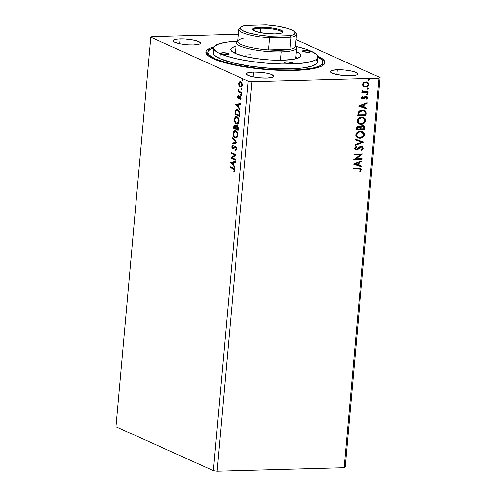 <?xml version="1.0" encoding="UTF-8"?>
<svg xmlns="http://www.w3.org/2000/svg" width="496" height="496" viewBox="0 0 496 496"><rect width="100%" height="100%" fill="white"/><g stroke="black" fill="none" stroke-linecap="round" stroke-linejoin="round"><path stroke-width="0.74" d="M180.073 38.979A13.77 2.778 -174.9 0 1 193.806 40.195A13.77 2.778 -174.9 0 1 200.458 43.208A13.77 2.778 -174.9 0 1 193.415 44.987L198.952 44.299L199.938 43.877L200.372 42.83L198.729 41.652L193.006 40.04L185.169 39.079L180.073 38.979L175.999 39.333L173.073 40.585L173.123 41.137L174.759 42.315L180.488 43.927L188.325 44.888L193.415 44.987A13.77 2.778 -174.9 0 1 179.688 43.766A13.77 2.778 -174.9 0 1 173.03 40.759A13.77 2.778 -174.9 0 1 180.073 38.979L179.651 43.76L180.073 38.979M337.348 69.738A13.77 2.778 -174.9 0 1 351.075 70.959A13.77 2.778 -174.9 0 1 357.734 73.966A13.77 2.778 -174.9 0 1 350.691 75.752L356.227 75.057L357.213 74.636L357.647 73.588L354.473 71.833L350.281 70.798L345.129 70.06L337.348 69.738L331.812 70.426L330.348 71.35L330.392 71.895L332.035 73.073L335.501 74.202L342.91 75.429L350.691 75.752A13.77 2.778 -174.9 0 1 336.964 74.53A13.77 2.778 -174.9 0 1 330.305 71.517A13.77 2.778 -174.9 0 1 337.348 69.738L336.92 74.524L337.348 69.738M253.45 72.044A13.77 2.778 -174.9 0 1 267.183 73.265A13.77 2.778 -174.9 0 1 273.835 76.272A13.77 2.778 -174.9 0 1 266.792 78.058L272.329 77.37L273.792 76.446L273.749 75.894L270.574 74.14L266.383 73.104L261.237 72.366L253.45 72.044L247.919 72.732L246.45 73.656L246.5 74.202L248.136 75.38L251.602 76.508L259.011 77.736L266.792 78.058A13.77 2.778 -174.9 0 1 253.065 76.837A13.77 2.778 -174.9 0 1 246.407 73.83A13.77 2.778 -174.9 0 1 253.45 72.044L253.028 76.83L253.45 72.044M322.815 64.387A57.827 11.662 -174.9 0 1 322.208 65.832A57.827 11.662 5.1 0 0 322.71 63.426M317.756 56.098A59.756 12.047 -174.9 0 1 323.404 65.032A59.756 12.047 -174.9 0 1 294.333 70.407L312.034 68.87L318.351 67.419L322.636 65.577L324.719 63.42L324.52 61.033L322.047 58.503L317.397 55.93M345.228 467.04L379.998 77.494L295.994 39.643L379.998 77.494L345.228 467.04L344.168 467.709L217.124 471.2L251.894 81.654L378.932 78.163L344.168 467.709L378.932 78.163L379.998 77.494L378.932 78.163L251.894 81.654L217.124 471.2L213.392 470.667L116.002 426.777L150.772 37.231L248.161 81.121L213.392 470.667L248.161 81.121L251.894 81.654L248.161 81.121L150.772 37.231L116.002 426.777L213.392 470.667L217.124 471.2L344.168 467.709L345.228 467.04M230.485 162.564L234.881 167.679L234.955 166.892L233.542 165.255L233.777 162.614L235.364 162.322L235.433 161.535L230.491 162.44L230.975 162.428L230.485 162.564L234.881 167.679L234.955 166.892L233.542 165.255L233.777 162.614L235.364 162.322L235.433 161.535L230.485 162.564M233.3 148.924L232.711 148.893L233.455 148.843L235.042 147.182L236.158 147.238L236.673 148.806L235.997 147.138L235.519 147.151L236.195 148.825L236.654 148.949L235.761 149.928L236.673 148.806L236.195 148.825L235.284 149.947L235.761 149.928L235.898 150.443L235.761 149.928L235.284 149.947L235.47 150.641L236.679 148.986L236.524 147.672L236.015 146.748L235.147 146.363L232.754 148.161L232.252 146.952L232.959 145.96L232.723 145.266L232.134 145.725L231.83 147.603L232.711 148.893L233.523 148.8L235.16 147.132L235.935 147.554L236.177 148.961L235.284 149.947L235.47 150.641L236.381 149.972L236.679 148.986L235.228 146.357L235.712 146.339M236.152 138.093L235.129 137.95L236.4 138.024L237.181 137.423L237.9 134.552L237.28 132.289L235.538 130.622L234.472 130.615L233.678 131.217L232.953 133.691L233.79 136.704L234.713 137.708L235.612 137.931C234.273 137.386 233.554 135.823 233.455 133.244L232.971 133.263C233.077 135.836 233.796 137.398 235.129 137.95L235.916 138.124L237.888 135.414C237.801 132.829 237.088 131.26 235.755 130.702L234.949 130.522L232.971 133.263L233.455 133.244L235.185 130.535M237.404 124.112L236.381 123.963L237.646 124.037L238.427 123.442L239.153 120.571L238.526 118.302L236.79 116.634L235.718 116.634L234.93 117.236L234.199 119.703L235.036 122.723L235.966 123.727L236.859 123.95C235.519 123.405 234.8 121.842 234.701 119.263L234.224 119.276C234.323 121.855 235.042 123.417 236.381 123.963L237.169 124.136L239.134 121.433C239.053 118.848 238.34 117.273 237.001 116.721L236.201 116.541L234.224 119.276L234.701 119.263L236.437 116.554M235.668 104.458L240.07 109.579L240.138 108.791L238.731 107.148L238.967 104.507L240.548 104.216L240.616 103.428L235.668 104.458L236.158 104.327L235.668 104.458L240.07 109.579L240.138 108.791L238.731 107.148L238.967 104.507L240.548 104.216L240.616 103.428L235.668 104.458M240.988 95.443L241.416 94.742L240.827 94.271L240.858 95.35L241.428 95.015L241.093 94.24L240.653 94.668L240.988 95.443L241.428 95.015M241.484 89.9L241.912 89.193L241.323 88.728L241.354 89.807L241.924 89.472L241.589 88.691L241.149 89.119L241.484 89.9L241.924 89.472M242.29 80.86L242.718 80.154L242.129 79.682L242.16 80.761L242.73 80.433L242.395 79.651L241.955 80.079L242.29 80.86L242.73 80.433M239.258 83.526L239.996 81.828L239.518 81.846L238.781 83.539L239.227 83.526L238.781 83.539L239.171 85.746L240.473 87.054L241.757 86.664L242.327 84.506L241.651 82.448L240.145 81.567L239.258 82.113L238.818 83.247L238.979 85.269L239.649 85.734L239.419 85.138M241.521 93.304L241.589 92.578L238.985 91.115L238.39 89.261L238.675 91.27L238.173 91.041L238.111 91.766L241.521 93.304L241.589 92.578L239.277 91.419L238.39 89.261L238.675 91.27L238.173 91.041L238.111 91.766L241.521 93.304M237.603 96.751L237.807 97.935L238.514 98.58L240.324 97.29L240.703 98.264L240.25 99.194L240.734 99.56L241.13 98.115L240.61 96.739L239.723 96.503L238.421 97.799L238.024 97.055L238.464 96.131L238.21 95.573L237.603 96.751L238.049 96.739L237.603 96.751L238.378 98.53L238.923 98.537L240.225 97.235L240.696 98.363L240.25 99.194L240.529 99.752L241.124 98.468L240.275 96.503L239.723 96.503L238.421 97.799L238.21 95.573L237.603 96.751M239.661 114.142L239.593 112.053L238.88 110.484L237.547 109.449L236.084 109.542L235.216 110.875L234.8 114.223L239.469 116.324L239.661 114.142C239.717 111.557 239.066 110.013 237.708 109.517L236.821 109.312L235.29 110.639L234.8 114.223L239.469 116.324L239.661 114.142M237.262 125.612L235.935 126.561L236.412 126.548L235.935 126.561L235.017 125.234C234.279 124.911 233.833 125.457 233.666 126.877L234.149 126.864L234.031 128.191L234.149 126.864L233.666 126.877L233.548 128.204L238.216 130.312L238.291 127.069L237.262 125.612L236.511 125.649L235.935 126.561L235.296 125.407L234.335 125.221L233.808 126.003L233.548 128.204L238.216 130.312L238.384 128.433L236.89 125.531M237.088 142.966L232.698 137.727L232.63 138.514L235.966 142.402L232.221 143.09L232.153 143.877L237.1 142.848L232.698 137.727L232.63 138.514L235.966 142.402L232.221 143.09L232.153 143.877L237.088 142.966M235.625 159.365L232.153 157.796L236.046 154.659L231.378 152.557L231.31 153.283L234.794 154.851L230.894 157.982L235.563 160.084L235.625 159.365L232.153 157.796L236.034 154.826L231.378 152.557L231.31 153.283L234.794 154.851L230.894 157.982L235.563 160.084L235.625 159.365M233.151 168.907L234.162 169.75L233.721 171.666L234.044 172.193L234.744 170.661L234.279 168.857L230.107 166.78L230.045 167.505L233.628 168.894L230.045 167.505L233.151 168.907L234.261 170.45L233.721 171.666L234.044 172.193L234.744 170.661C234.627 169.111 234.131 168.293 233.263 168.2L230.107 166.78L230.045 167.505L230.522 167.493L230.566 166.991L230.522 167.493L233.151 168.907M238.421 34.181L151.832 36.561L150.772 37.231L151.832 36.561L238.421 34.181M363.419 86.428L366.085 87.017L368.534 85.504L368.739 83.173L367.077 81.89L364.293 82.2L362.7 83.917L363.047 86.068L365.533 87.067C367.269 87.042 368.404 86.124 368.925 84.326L367.493 82.038L366.005 81.766L363.766 82.528L362.582 84.506L363.419 86.428M368.088 92.529L368.15 91.81L363.996 91.81L362.898 91.245L362.905 90.489L362.285 90.167L362.055 90.57L362.923 91.952L362.018 91.977L361.956 92.696L368.088 92.529L361.968 92.572L368.088 92.529L368.15 91.81L363.388 91.624L362.285 90.167L362.024 90.718L362.923 91.952L362.018 91.977L361.956 92.696L368.088 92.529M362.923 98.326L361.894 97.526L362.886 96.701L362.396 96.292L361.398 97.873L361.671 98.586L362.607 99.039L363.853 98.791L365.403 97.148L366.408 96.962L366.978 97.774L366.24 98.785L366.773 99.181L367.741 97.495L366.705 96.261L365.13 96.453L362.923 98.326L362.167 97.805L362.886 96.701L362.396 96.292L361.404 97.712L362.105 98.909L362.886 99.045L363.853 98.791L366.234 96.875L366.978 97.774L366.24 98.785L366.773 99.181L367.734 97.669L366.941 96.348L365.13 96.453L363.494 98.134L362.427 98.183M366.228 113.373L365.961 111.408L364.913 110.403L363.196 109.901L360.821 110.131L358.434 111.823L357.641 115.785L366.029 115.556L366.228 113.373L365.763 115.438L366.228 113.373L364.622 110.261L362.458 109.883C360.747 109.821 359.352 110.565 358.273 112.115L357.641 115.785L366.029 115.556L357.653 115.661L365.763 115.438L366.228 113.373M364.783 129.537L364.758 126.517L364.002 125.773L362.768 125.507L361.448 125.903L360.493 127.05L359.284 126.251L357.585 126.542L356.698 127.54L356.395 129.772L364.783 129.537L356.407 129.642L364.783 129.537L364.951 127.658L363.866 125.705L362.768 125.507L360.493 127.05L358.788 126.22C357.461 126.269 356.705 127.007 356.512 128.439L356.395 129.772L364.783 129.537M363.655 142.197L355.545 139.295L355.477 140.083L361.634 142.191L355.068 144.652L354.993 145.44L363.667 142.079L355.545 139.295L355.477 140.083L361.634 142.191L355.068 144.652L354.993 145.44L363.655 142.197M362.192 158.59L355.948 158.763L362.613 153.89L354.218 154.12L354.156 154.845L360.412 154.671L353.735 159.545L362.13 159.315L362.192 158.59L355.948 158.763L362.613 153.89L354.218 154.12L354.156 154.845L360.412 154.671L353.735 159.545L362.13 159.315L362.192 158.59M358.472 168.913L360.431 169.384L360.487 170.109L359.662 171.281L360.276 171.628L361.404 169.83L361.187 168.863L360.462 168.324L352.954 168.342L352.885 169.068L360.022 169.037L360.542 169.861L359.662 171.281L360.276 171.628L361.404 169.83L360.611 168.386L352.954 168.342L352.885 169.068L358.472 168.913M353.326 164.126L361.448 166.91L361.522 166.123L358.918 165.23L359.154 162.589L361.925 161.547L361.999 160.76L353.326 164.126L361.448 166.91L361.522 166.123L358.918 165.23L359.154 162.589L361.925 161.547L361.999 160.76L353.326 164.126M363.339 148.155L362.7 146.692L361.243 146.233L359.712 146.735L356.357 149.253L355.384 148.546L356.568 147.045L356.103 146.494L355.093 147.219L354.516 148.54L355.062 149.606L356.667 149.941L360.325 147.213L361.665 147.021L362.471 148.23L360.945 149.742L361.317 150.319L362.607 149.532L363.308 148.347L363.072 148.031L361.051 150.195L363.339 148.155L362.266 146.419L361.243 146.233L356.357 149.253L355.117 148.422L356.568 147.045L356.103 146.494L354.522 148.347L355.39 149.798L357.641 149.569L361.169 146.952L361.813 147.083L362.471 148.23L360.945 149.742L361.317 150.319L363.339 148.155M359.854 138.334L362.799 137.38L364.368 135.42L364.256 132.996L361.937 131.26L360.077 131.124L358.186 131.632L356.829 132.593L355.899 134.038L355.768 135.712L356.475 137.082L358.069 138.08L359.854 138.334C362.235 138.303 363.804 137.051 364.548 134.583L362.582 131.49L360.456 131.099C358.044 131.118 356.463 132.382 355.725 134.881L357.672 137.925L359.854 138.334M361.1 124.347L364.045 123.392L365.614 121.439L365.509 119.015L363.184 117.273L361.324 117.143L359.433 117.651L358.081 118.606L357.151 120.057L357.015 121.731L357.721 123.101L359.321 124.099L361.1 124.347C363.487 124.316 365.05 123.07 365.794 120.602L363.835 117.502L361.708 117.118C359.29 117.137 357.709 118.395 356.971 120.9L358.918 123.938L361.1 124.347M358.515 106.02L366.637 108.804L366.705 108.016L364.101 107.124L364.337 104.482L367.114 103.447L367.183 102.66L358.515 106.02L366.637 108.804L366.705 108.016L364.101 107.124L364.337 104.482L367.114 103.447L367.183 102.66L358.515 106.02M367.133 93.515L368.044 94.215L367.4 93.632L366.643 94.252L367.294 94.835L368.032 94.283L367.846 93.769L367.152 93.67L366.649 94.389L367.294 94.835L366.842 94.705M367.629 87.966L368.54 88.672L367.896 88.09L367.139 88.71L367.784 89.292L368.528 88.741L368.342 88.226L367.648 88.127L367.145 88.846L367.784 89.292L367.338 89.156M368.435 78.926L369.346 79.627L368.702 79.044L367.945 79.67L368.59 80.253L369.334 79.695L369.148 79.186L368.454 79.087L367.951 79.8L368.59 80.253L368.144 80.116M214.061 46.841L210.006 48.186L206.807 50.195L206.051 51.305L206.249 53.692L208.717 56.222L213.367 58.795L224.012 62.521L238.216 65.801L260.555 69.006L277.989 70.265L294.333 70.407A59.756 12.047 -174.9 0 1 206.919 54.634A59.756 12.047 -174.9 0 1 214.061 46.841M207.96 55.639A57.827 11.662 -174.9 0 1 207.613 54.101A57.827 11.662 -174.9 0 1 207.886 53.177A57.827 11.662 5.1 0 0 207.96 55.639M360.468 168.33L361.404 169.83L360.009 171.511L361.119 169.843L360.542 168.373M359.891 168.993L358.199 168.795L359.792 168.938M361.708 160.871L361.925 161.547L358.887 162.471L358.651 165.112L358.887 162.471L361.658 161.429L361.708 160.871M361.249 166.03L361.448 166.91L353.332 164.095L361.181 166.786L361.249 166.03M358 162.8L355.093 163.891L358 162.8L355.093 163.891L358.267 162.924L358.081 164.945L355.359 164.015L358.081 164.945L358 162.8M361.913 158.596L362.13 159.315L353.747 159.414L361.863 159.197L361.913 158.596M360.146 154.554L354.169 154.715L360.146 154.554M362.334 153.896L355.682 158.646L362.334 153.896M361.677 147.027L360.059 147.095L357.641 149.569L356.333 149.972L355.254 149.736M356.357 149.253L355.117 148.211L356.302 146.921L355.992 146.562L356.568 147.045L355.117 148.211L356.091 149.129M362.123 146.363L363.072 148.031L362.111 146.357M355.725 149.842L357.374 149.445L359.86 147.219M360.059 147.095L361.658 147.014M361.367 142.073L355.477 140.052L361.367 142.073M362.446 131.428L364.281 134.466C363.537 136.933 361.968 138.179 359.588 138.21L362.533 137.256L364.101 135.303L363.99 132.878L362.359 131.39M358.837 138.186L359.209 138.21M360.127 131.707L361.875 132.029L360.127 131.707C358.211 131.725 356.94 132.723 356.32 134.707L357.43 132.705L360.127 131.707M358.162 137.293L357.046 136.412L356.581 135.166L357.697 132.823L359.172 132.017L360.995 131.843L363.314 133.12L363.698 134.459L363.376 135.662L361.119 137.417L359.309 137.59L357.889 137.169L356.581 135.972L356.587 134.825C357.207 132.841 358.478 131.843 360.394 131.824L362.142 132.147L363.686 134.633C363.078 136.598 361.82 137.59 359.91 137.609L358.162 137.287L356.32 134.707L358.025 137.225M364.083 125.891L364.951 127.658L364.517 129.419L364.585 126.604L363.345 125.488M363.239 126.306L362.44 126.108L360.834 127.286L360.635 128.439L361.107 127.404L362.706 126.232L363.382 126.362L363.99 128.842L360.604 128.805L360.834 127.286L361.491 126.424L362.595 126.114L363.562 126.567M359.29 127.013L358.472 126.821L357.12 128.154L358.738 126.939L359.426 127.069L360.009 128.948L357.052 128.904L357.535 127.156L359.203 126.97M357.387 128.272L357.802 127.28L359.321 127.026L359.972 127.602L360.009 128.948L357.318 129.022L357.387 128.272M363.692 117.447L365.527 120.478C364.783 122.946 363.221 124.198 360.834 124.229L362.347 123.981M360.084 124.198L360.456 124.229M362.34 123.988L364.417 122.741L365.465 120.9L365.242 118.897L363.611 117.403M361.373 117.719L363.128 118.042L361.373 117.719C359.457 117.738 358.186 118.742 357.566 120.726L358.676 118.718L361.373 117.719M359.408 123.306L358.292 122.425L357.827 121.185L358.943 118.842L361.944 117.843L363.394 118.166L364.566 119.139L364.944 120.311L364.628 121.681L362.371 123.436L360.555 123.603L358.627 122.896L357.697 121.7L357.833 120.844C358.453 118.86 359.724 117.862 361.64 117.843L363.394 118.166L364.932 120.652C364.324 122.617 363.066 123.609 361.162 123.628L359.408 123.306L357.566 120.726L359.271 123.244M364.492 110.205L365.961 113.249L365.695 111.284L364.324 110.124M363.959 110.837L362.13 110.484L358.763 112.356L358.298 114.917L359.03 112.474L362.396 110.602L364.095 110.893L365.267 112.152L365.236 114.855L358.298 114.917L358.713 112.48L359.798 111.16L361.888 110.496L364.045 110.887M366.897 102.765L367.114 103.447L364.07 104.365L363.835 107.006L364.07 104.365L366.848 103.323L366.897 102.765M366.439 107.923L366.637 108.804L358.515 105.995L366.37 108.686L366.439 107.923M363.184 104.699L360.276 105.784L363.184 104.699L360.276 105.784L363.45 104.817L363.27 106.838L360.542 105.908L363.27 106.838L363.184 104.699M362.514 98.196L361.894 97.526L362.657 98.202M366.798 96.292L367.734 97.669L366.507 99.057L367.468 97.551L366.724 96.249M366.067 96.912L365.199 96.98L363.853 98.791L361.981 98.84M361.813 98.772L363.469 98.729L365.199 96.98L366.141 96.838M366.86 98.778L367.152 98.419M366.643 94.252L367.294 94.835L368.044 94.215L367.294 94.835M367.71 93.688L367.4 93.632M366.786 94.693L367.685 94.358L367.48 93.583M363.326 91.586L362.272 90.179L362.905 90.489L362.502 90.7L363.264 91.562M367.871 91.816L367.821 92.411L367.871 91.816M367.139 88.71L367.784 89.292L368.54 88.672L367.784 89.292M368.206 88.139L367.896 88.09M367.282 89.144L368.181 88.809L368.075 88.102M367.356 81.983L368.658 84.208C368.137 86.006 367.003 86.918 365.267 86.949L363.89 86.726L366.364 86.763L368.261 85.38L368.671 84.053L368.379 82.888M368.472 83.049L367.4 82.007M364.225 86.044L363.091 84.816L363.394 83.495L364.858 82.497L366.854 82.584M363.332 84.481C363.779 83.161 364.647 82.491 365.949 82.491L365.682 82.367C364.38 82.373 363.512 83.037 363.066 84.363L364.287 86.068L363.512 85.343L363.438 84.029L364.331 82.987L365.949 82.491L367.139 82.714L368.175 84.351C367.753 85.678 366.897 86.341 365.602 86.347L364.424 86.13L363.332 84.481M367.003 82.658L365.682 82.367L367.778 83.161L368.181 84.122L367.858 85.219L366.42 86.217L364.275 86.056M367.945 79.67L368.59 80.253L369.346 79.627L368.59 80.253M369.012 79.1L368.702 79.044M368.088 80.104L368.987 79.769L368.881 79.062M360.902 128.557L361.218 127.15L361.981 126.406L363.32 126.331L363.996 126.97L363.99 128.842L360.871 128.923L360.902 128.557M358.571 115.041L359.03 112.474L360.505 111.03L363.388 110.676L365.199 111.96L365.236 114.855L358.571 115.041M242.767 80.842L242.432 80.067L241.955 80.079L242.879 79.639M242.395 79.651L241.955 80.079M242.606 79.67L242.637 80.749M239.314 84.717L240.802 86.98L239.171 85.746L240.318 86.992L241.106 87.079L240.318 86.992C241.285 87.445 241.949 86.825 242.315 85.132C242.271 83.254 241.763 82.107 240.796 81.685L240.219 81.561M240.796 81.685L239.518 81.846L240.467 81.58M240.318 86.992L240.882 87.116M239.903 86.174L240.182 86.527M241.106 87.079L241.416 87.098M240.622 81.555L239.735 82.1L239.295 83.235M241.292 86.354L240.386 86.273L239.549 85.417L239.419 82.931L240.734 82.41L241.893 84.94C241.608 86.186 241.106 86.626 240.386 86.273L239.202 83.731C239.5 82.497 240.008 82.057 240.734 82.41L241.651 82.708L242.321 84.01M242.302 85.368L241.558 86.304L240.386 86.273M240.746 82.299L241.093 82.355M242.135 83.433L241.211 82.398L240.281 82.311L241.174 82.72L241.893 84.94L242.327 84.934L241.893 84.94L241.075 86.323M241.211 82.398L240.734 82.41M240.864 86.254C241.583 86.614 242.085 86.174 242.377 84.928M241.961 89.888L241.626 89.106L241.149 89.119L242.073 88.679M241.589 88.691L241.149 89.119M241.8 88.71L241.831 89.788M241.54 93.081L238.111 91.766L238.588 91.754L238.632 91.245L238.588 91.754L241.54 93.081M239.109 91.258L238.675 91.27L239.109 91.258M238.7 89.819L238.229 89.757L238.874 89.243M241.465 95.43L241.13 94.655L240.653 94.668L241.577 94.228M241.093 94.24L240.653 94.668M241.304 94.259L241.335 95.337M238.08 96.739L238.694 95.561M238.75 97.768L238.421 97.799M240.337 96.435L239.227 97.749L239.642 97.185L239.165 97.197L240.207 96.491L239.723 96.503L240.752 96.491M240.275 96.503L239.723 96.503M241.118 98.648L240.839 99.405L240.25 99.194L240.727 99.181L241.174 98.351M241.13 98.351L240.696 98.363L241.13 98.351M241.068 97.65L240.225 97.235L241.112 97.774M239.884 97.259L240.225 97.235M239.401 98.524L238.923 98.537M238.378 98.53L238.855 98.518L238.123 97.464M238.495 95.759L238.092 96.627M238.111 97.377L238.991 98.561M240.064 97.197L240.703 97.222M240.114 109.058L236.146 104.445L240.114 109.058M238.756 106.609L238.936 104.588L238.458 104.6L238.936 104.588L238.756 106.609L238.278 106.621L238.756 106.609M236.803 104.91L238.458 104.6L238.278 106.621L236.803 104.91L238.458 104.6L238.278 106.621L236.803 104.91M239.487 116.107L234.8 114.223L235.278 114.21L235.402 112.784L234.924 112.797L235.402 112.784L235.774 110.627L235.29 110.639L236.877 109.374L235.73 110.744L235.278 114.21L239.487 116.107M237.361 110.069L238.607 110.521L239.432 111.693L239.531 115.376L235.34 113.714L235.699 111.216L236.933 110.081L238.123 110.224L236.933 110.081M237.64 110.236L239.177 112.623L239.655 112.611L238.123 110.224L237.64 110.236L238.954 111.705L239.122 114.607L239.599 114.595L239.655 112.611L239.177 112.623L239.053 115.388L239.531 115.376L239.599 114.595L239.122 114.607L239.053 115.388L235.34 113.714L235.867 110.813L236.58 110.143L237.64 110.236M236.623 116.529L235.079 117.75L234.726 120.472L235.718 123.002L237.708 124.124M235.513 122.71L236.04 123.374M237.088 123.38L237.565 123.368L239.134 121.229L238.657 121.241L239.134 121.229C239.072 119.133 238.495 117.868 237.417 117.428L236.933 117.44C238.018 117.881 238.588 119.145 238.657 121.241L237.088 123.38L236.443 123.237C235.364 122.803 234.788 121.539 234.701 119.462L236.288 117.298L238.074 117.893L238.88 119.232L239.134 121.229L238.564 122.822L237.596 123.368M236.728 117.285L237.076 117.316M237.417 117.428L236.288 117.298M235.017 125.234L234.639 125.147L235.116 125.135M235.042 125.141L234.422 125.631L234.149 126.864C234.31 125.445 234.763 124.899 235.501 125.221M237.144 125.562L236.412 126.548L237.739 125.6M237.398 126.269L238.278 127.106L238.285 129.357L237.677 126.325L236.952 126.282L237.677 126.325L237.193 126.337L237.875 128.545L238.359 128.532L237.875 128.545L237.807 129.369L238.285 129.357L236.071 128.588L236.257 127.1L237.193 126.337L237.882 127.453L237.807 129.369L236.071 128.588L236.425 126.672L237.193 126.337M234.906 126.034L235.538 125.996L236.022 126.654L236.071 128.359L235.984 126.561M235.805 126.251L236.022 126.654M234.093 127.701L234.162 126.951L235.439 125.947L234.72 125.903L235.625 128.005L236.102 127.993L235.588 128.371L236.071 128.359L234.093 127.701L234.335 126.182L234.961 125.959L235.625 126.976L235.588 128.371L234.093 127.701M235.873 126.35L234.961 125.959M235.377 130.51L233.827 131.731L233.48 134.453L234.472 136.983L236.456 138.105M234.267 136.691L234.794 137.355M235.836 137.367L236.319 137.355L237.888 135.21L237.404 135.222L237.888 135.21C237.82 133.12 237.249 131.855 236.164 131.415L235.687 131.428C236.772 131.868 237.342 133.133 237.404 135.222L235.836 137.367L235.191 137.225C234.118 136.784 233.542 135.526 233.455 133.443L235.042 131.285L236.828 131.874L237.634 133.213L237.888 135.21L237.311 136.809L236.35 137.349M235.482 131.273L235.829 131.297M236.164 131.415L235.042 131.285M232.636 143.79L232.698 143.077L232.221 143.09L236.449 142.389L235.966 142.402L236.449 142.389L233.108 138.502L232.63 138.514L233.132 138.235L236.449 142.389L232.698 143.077L232.636 143.79M235.042 147.182L235.637 147.12M232.246 147.095L231.775 146.723L232.711 148.893L233.455 148.843M232.711 148.893L233.194 148.881L232.295 147.535M233.318 148.18L233.876 147.988L232.754 148.161L232.252 146.952L232.959 145.96L232.723 145.266L231.775 146.723L232.252 146.711L233.207 145.254M233.132 148.087L233.876 147.988L234.422 147.3L233.945 147.312L232.754 148.161M233.399 148L233.876 147.988L233.399 148.199M235.588 146.432L233.945 147.312L236.071 146.419M235.631 146.345L233.876 147.988M232.903 145.446L232.246 147.157L232.5 148.155L233.38 148.943M235.581 159.867L230.894 157.982L235.271 154.839L231.31 153.283L231.793 153.27L231.837 152.762L231.793 153.27L235.271 154.839L231.372 157.97L235.581 159.867M234.93 167.164L230.962 162.552L234.93 167.164M233.573 164.715L233.752 162.694L233.275 162.707L233.752 162.694L233.573 164.715L233.095 164.728L233.573 164.715M231.613 163.01L233.275 162.707L233.095 164.728L231.613 163.01L233.275 162.707L233.095 164.728L231.613 163.01M234.323 171.852L233.721 171.666L234.199 171.653L234.633 170.884L234.155 170.897L234.744 170.438L234.261 170.45L234.744 170.438L233.628 168.894L234.732 170.066L234.323 171.852M236.933 117.44L238.173 118.705L238.675 120.894L238.347 122.425L237.119 123.38L235.34 122.214L234.689 119.809L235.364 117.75L236.933 117.44M235.687 131.428L236.921 132.692L237.417 134.528L237.1 136.412L235.873 137.367L234.23 136.406L233.436 133.79L234.118 131.738L235.687 131.428M310.161 51.311L310.087 52.142L310.161 51.311L310.521 51.975L308.568 52.309L302.969 51.503A4.129 0.831 -174.9 0 1 302.448 51.038A4.129 0.831 -174.9 0 1 305.567 50.511A4.129 0.831 -174.9 0 1 310.161 51.311A4.129 0.831 -174.9 0 1 310.676 51.776A4.129 0.831 -174.9 0 1 307.563 52.303A4.129 0.831 -174.9 0 1 302.969 51.503L302.61 50.84L304.563 50.505L310.161 51.311M292.088 62.651L292.014 63.482L292.088 62.651L292.454 63.314L290.495 63.649L284.896 62.849A4.129 0.831 -174.9 0 1 284.382 62.384A4.129 0.831 -174.9 0 1 287.494 61.851A4.129 0.831 -174.9 0 1 292.088 62.651A4.129 0.831 -174.9 0 1 292.609 63.116A4.129 0.831 -174.9 0 1 289.49 63.643A4.129 0.831 -174.9 0 1 284.896 62.849L284.537 62.18L286.496 61.845L292.088 62.651M228.662 53.549L228.588 54.38L228.662 53.549L229.022 54.219L227.069 54.548L221.47 53.748A4.129 0.831 -174.9 0 1 220.949 53.283A4.129 0.831 -174.9 0 1 224.068 52.75A4.129 0.831 -174.9 0 1 228.662 53.549A4.129 0.831 -174.9 0 1 229.177 54.014A4.129 0.831 -174.9 0 1 226.064 54.548A4.129 0.831 -174.9 0 1 221.47 53.748L221.104 53.078L223.064 52.743L228.662 53.549M235.495 51.472A31.67 6.386 5.1 0 0 234.044 52.849A31.67 6.386 -174.9 0 1 235.495 51.472M296.496 51.683L299.237 53.202L300.694 54.696L300.812 56.104L299.584 57.375L293.334 59.315L282.894 60.221L269.849 59.96L256.196 58.565L244.001 56.253L235.135 53.37A35.247 7.105 -174.9 0 1 231.328 50.921A35.247 7.105 -174.9 0 1 235.966 46.215L232.041 47.684L230.814 48.955L230.931 50.363L232.388 51.857L235.135 53.37A35.247 7.105 -174.9 0 0 270.76 60.016A35.247 7.105 -174.9 0 0 300.043 57.052A35.247 7.105 -174.9 0 0 296.496 51.683A35.247 7.105 -174.9 0 0 296.31 51.603L296.496 51.683M316.324 59.483L317.496 61.647L316.671 63.643L311.761 66.166L302.858 67.933L286.142 68.857L271.374 68.398L251.1 66.328L233.008 62.893L219.84 58.615A52.322 10.552 5.1 0 0 278.02 68.721A52.322 10.552 5.1 0 0 317.496 62.012L317.93 57.176A52.322 10.552 -174.9 0 1 278.454 63.885A52.322 10.552 -174.9 0 1 220.274 53.779L219.84 58.615L214.439 55.248L213.268 53.084L213.435 52.055M213.702 47.876L213.268 52.712A52.322 10.552 5.1 0 0 219.84 58.615L220.274 53.779A52.322 10.552 -174.9 0 1 213.702 47.876A52.322 10.552 -174.9 0 1 237.249 41.224L228.34 41.962L219.437 43.722L214.526 46.246L213.863 47.225L214.036 49.315L218.004 52.657L226.089 55.986L237.596 59.018L251.534 61.492L266.699 63.19L281.79 63.978L295.504 63.773L306.664 62.601L314.303 60.562L315.946 59.718L317.769 57.834L317.93 56.811L316.758 54.647L311.358 51.274A52.322 10.552 -174.9 0 1 317.93 57.176M214.123 47.635L209.975 49.414L207.96 51.497L207.781 52.632L209.083 55.025L215.047 58.745L214.979 59.483L215.047 58.745L225.345 62.353L239.097 65.528L255.105 68.002L266.364 69.149L277.58 69.849L293.403 69.992L302.684 69.477L313.819 67.847L318.971 66.247L320.788 65.311L322.803 63.228L322.611 60.915L321.687 59.706L317.936 57.065A57.827 11.662 -174.9 0 1 322.983 62.502A57.827 11.662 -174.9 0 1 279.353 69.917A57.827 11.662 -174.9 0 1 215.047 58.745A57.827 11.662 -174.9 0 1 207.781 52.223A57.827 11.662 -174.9 0 1 213.714 47.765M311.358 51.274L305.536 49.073L295.926 46.463A52.322 10.552 -174.9 0 1 311.358 51.274M295.839 56.86A31.67 6.386 -174.9 0 1 297.03 58.466A31.67 6.386 5.1 0 0 295.839 56.86M245.483 55.05L250.35 54.777M282.05 32.798A14.458 2.914 5.1 0 0 275.565 29.524A14.458 2.914 5.1 0 0 260.704 28.148L260.375 27.162A15.283 3.081 -174.9 0 1 276.923 28.805A15.283 3.081 -174.9 0 1 282.621 32.457A15.283 3.081 -174.9 0 1 275.187 33.833L266.544 33.474L258.323 32.116L253.289 30.206L252.607 28.948L255.849 27.553L260.375 27.162L266.03 27.274L274.728 28.34L279.384 29.487L282.906 31.44L282.956 32.048L281.331 33.071L275.187 33.833A15.283 3.081 -174.9 0 1 252.83 29.803A15.283 3.081 -174.9 0 1 260.375 27.162L260.704 28.148A14.458 2.914 -174.9 0 1 275.119 29.431A14.458 2.914 -174.9 0 1 282.106 32.587A14.458 2.914 -174.9 0 1 282.05 32.798M260.313 32.556L260.704 28.148L260.313 32.556M237.838 40.759L237.051 41.385A30.293 6.107 5.1 0 0 248.341 48.627A30.293 6.107 5.1 0 0 281.139 51.888L280.587 50.245A28.917 5.828 -174.9 0 1 268.534 49.935A28.917 5.828 -174.9 0 1 238.508 40.219A28.917 5.828 -174.9 0 1 243.189 38.514M295.424 46.029A30.293 6.107 -174.9 0 1 296.633 47.969A30.293 6.107 -174.9 0 1 281.139 51.888L280.389 60.264L281.139 51.888A30.293 6.107 -174.9 0 1 250.933 49.203A30.293 6.107 -174.9 0 1 236.288 42.582A30.293 6.107 -174.9 0 1 237.826 40.889M294.872 45.248A28.917 5.828 -174.9 0 1 289.974 49.346L268.534 49.935L280.587 50.245L289.974 49.346A28.917 5.828 -174.9 0 1 280.587 50.245L281.139 51.888A30.293 6.107 5.1 0 0 296.1 46.655L295.436 45.899M238.861 29.27L237.782 41.36A28.917 5.828 5.1 0 0 268.534 49.935L269.613 37.851L291.053 37.256L289.974 49.346A28.917 5.828 5.1 0 0 295.38 46.5L296.459 34.41A28.917 5.828 -174.9 0 1 291.053 37.256L289.974 49.346L268.534 49.935L269.613 37.851A28.917 5.828 -174.9 0 1 238.861 29.27A28.917 5.828 -174.9 0 1 240.504 27.565M295.145 32.438A28.917 5.828 -174.9 0 1 296.459 34.41M269.34 36.196L290.234 35.619L293.719 34.534L295.176 33.133L294.506 31.527L291.753 29.841L287.134 28.204L277.524 26.121L266.222 24.8L245.328 25.377L241.843 26.462L240.386 27.863L240.455 28.65L242.184 30.312L248.428 32.792L258.038 34.875L269.34 36.196A27.54 5.555 -174.9 0 1 241.044 26.964A27.54 5.555 -174.9 0 1 245.328 25.377L266.222 24.8A27.54 5.555 -174.9 0 1 294.723 31.756A27.54 5.555 -174.9 0 1 290.234 35.619L269.34 36.196L269.613 37.851L269.34 36.196M253.326 30.237A14.458 2.914 -174.9 0 1 253.307 30.02A14.458 2.914 -174.9 0 1 260.704 28.148A14.458 2.914 5.1 0 0 253.326 30.237M241.044 26.964L239.587 28.129A28.917 5.828 5.1 0 0 269.613 37.851L291.053 37.256L290.234 35.619L291.053 37.256A28.917 5.828 5.1 0 0 295.951 33.164L294.723 31.756M238.564 97.83L239.041 97.817M235.302 147.107L235.786 147.095M232.977 148.211L233.455 148.199M322.71 65.528L322.983 62.502M207.514 55.248L207.781 52.235M235.321 53.456L236.288 42.582M295.666 58.838L296.633 47.969"/></g></svg>
